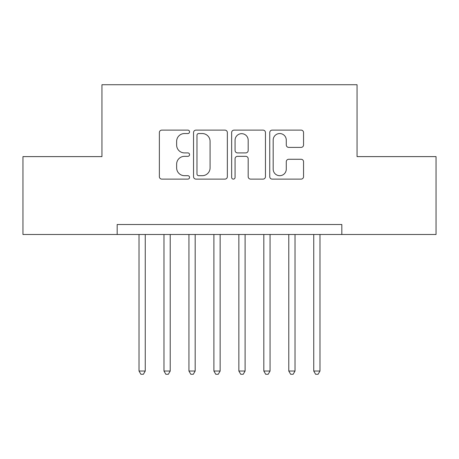 <?xml version="1.0" encoding="UTF-8"?>
<svg xmlns="http://www.w3.org/2000/svg" width="459" height="459" viewBox="0 0 459 459"><rect width="100%" height="100%" fill="white"/><g stroke="black" fill="none" stroke-linecap="round" stroke-linejoin="round"><path stroke-width="0.69" d="M189.561 131.831A1.716 1.716 0 0 0 187.851 130.115L161.815 130.115A2.45 2.45 0 0 0 159.365 132.565L159.365 176.669A2.45 2.45 0 0 0 161.815 179.119L187.851 179.119A1.716 1.716 0 0 0 189.561 177.403A1.716 1.716 0 0 0 187.851 175.688L184.478 175.688A7.837 7.837 0 0 1 176.64 167.851L176.64 164.173A7.837 7.837 0 0 1 184.478 156.335L187.851 156.335A1.716 1.716 0 0 0 189.561 154.62A1.716 1.716 0 0 0 187.851 152.904L184.478 152.904A7.837 7.837 0 0 1 176.64 145.061L176.64 141.389A7.837 7.837 0 0 1 184.478 133.546L187.851 133.546A1.716 1.716 0 0 0 189.561 131.831M301.104 147.391A2.45 2.45 0 0 0 303.554 144.941L303.554 132.565A2.45 2.45 0 0 0 301.104 130.115L272.193 130.115A2.45 2.45 0 0 0 269.743 132.565L269.743 176.669A2.45 2.45 0 0 0 272.193 179.119L301.104 179.119A2.45 2.45 0 0 0 303.554 176.669L303.554 161.723A2.45 2.45 0 0 0 301.104 159.273L288.728 159.273A2.45 2.45 0 0 0 286.278 161.723L286.278 169.136A6.552 6.552 0 0 1 279.726 175.688A6.552 6.552 0 0 1 273.174 169.136L273.174 140.104A6.552 6.552 0 0 1 279.726 133.546A6.552 6.552 0 0 1 286.278 140.104L286.278 144.941A2.45 2.45 0 0 0 288.728 147.391L301.104 147.391M341.823 234.492L341.823 224.508L117.177 224.508L117.177 234.492L436.05 234.492L436.05 156.617L357.05 156.617L357.05 84.726L101.95 84.726L101.95 156.617L22.95 156.617L22.95 234.492L117.177 234.492M227.354 132.565A2.45 2.45 0 0 0 224.904 130.115L195.993 130.115A2.45 2.45 0 0 0 193.543 132.565L193.543 176.669A2.45 2.45 0 0 0 195.993 179.119L224.904 179.119A2.45 2.45 0 0 0 227.354 176.669L227.354 132.565M234.096 130.115L263.007 130.115A2.45 2.45 0 0 1 265.457 132.565L265.457 176.669A2.45 2.45 0 0 1 263.007 179.119L250.631 179.119A2.45 2.45 0 0 1 248.181 176.669L248.181 158.785A2.45 2.45 0 0 0 245.731 156.335L237.527 156.335A2.45 2.45 0 0 0 235.071 158.785L235.071 177.403A1.716 1.716 0 0 1 233.361 179.119A1.716 1.716 0 0 1 231.646 177.403L231.646 132.565A2.45 2.45 0 0 1 234.096 130.115M198.69 133.546A1.716 1.716 0 0 0 196.974 135.262L196.974 173.972A1.716 1.716 0 0 0 198.69 175.688L202.241 175.688A7.837 7.837 0 0 0 210.084 167.851L210.084 141.389A7.837 7.837 0 0 0 202.241 133.546L198.69 133.546M248.181 140.225A6.552 6.552 0 0 0 241.629 133.672A6.552 6.552 0 0 0 235.071 140.225L235.071 150.454A2.45 2.45 0 0 0 237.527 152.904L245.731 152.904A2.45 2.45 0 0 0 248.181 150.454L248.181 140.225M139.02 234.492L139.02 371.027L145.256 371.027L145.256 234.492M145.256 371.027L143.386 374.274L140.89 374.274L139.02 371.027M163.978 234.492L163.978 371.027L170.22 371.027L170.22 234.492M170.22 371.027L168.344 374.274L165.848 374.274L163.978 371.027M188.942 234.492L188.942 371.027L195.178 371.027L195.178 234.492M195.178 371.027L193.308 374.274L190.812 374.274L188.942 371.027M213.9 234.492L213.9 371.027L220.142 371.027L220.142 234.492M220.142 371.027L218.266 374.274L215.77 374.274L213.9 371.027M238.858 234.492L238.858 371.027L245.1 371.027L245.1 234.492M245.1 371.027L243.23 374.274L240.734 374.274L238.858 371.027M263.822 234.492L263.822 371.027L270.058 371.027L270.058 234.492M270.058 371.027L268.188 374.274L265.692 374.274L263.822 371.027M288.78 234.492L288.78 371.027L295.022 371.027L295.022 234.492M295.022 371.027L293.152 374.274L290.656 374.274L288.78 371.027M313.744 234.492L313.744 371.027L319.98 371.027L319.98 234.492M319.98 371.027L318.11 374.274L315.614 374.274L313.744 371.027"/></g></svg>
